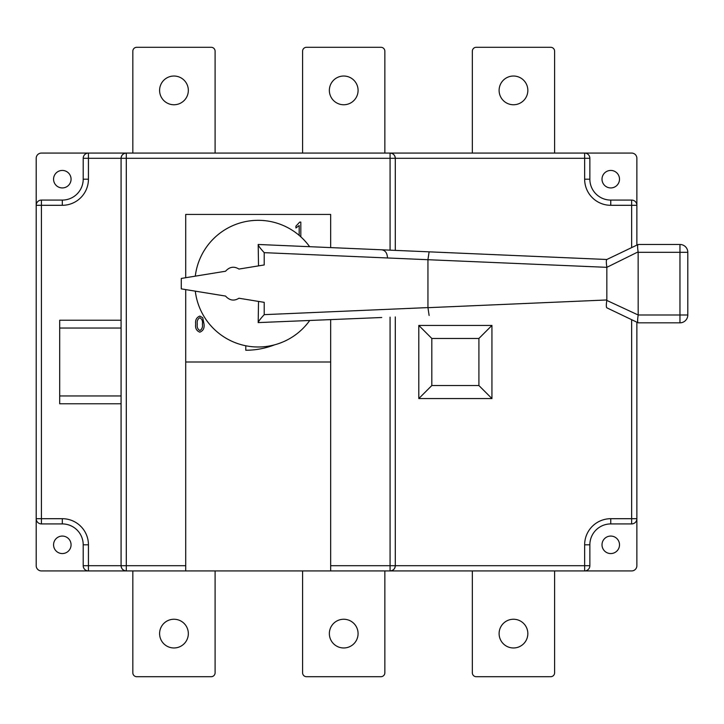 <?xml version="1.0" encoding="UTF-8"?>
<svg xmlns="http://www.w3.org/2000/svg" width="724" height="724" viewBox="0 0 724 724"><rect width="100%" height="100%" fill="white"/><g stroke="black" fill="none" stroke-linecap="round" stroke-linejoin="round"><path stroke-width="1.09" d="M527.841 90.391A14.362 14.362 0 0 1 513.47 104.754A14.362 14.362 0 0 1 499.108 90.391A14.362 14.362 0 0 1 513.47 76.029A14.362 14.362 0 0 1 527.841 90.391M358.081 90.391A14.362 14.362 0 0 1 343.719 104.754A14.362 14.362 0 0 1 329.357 90.391A14.362 14.362 0 0 1 343.719 76.029A14.362 14.362 0 0 1 358.081 90.391M188.331 90.391A14.362 14.362 0 0 1 173.959 104.754A14.362 14.362 0 0 1 159.597 90.391A14.362 14.362 0 0 1 173.959 76.029A14.362 14.362 0 0 1 188.331 90.391M499.108 633.609A14.362 14.362 0 0 0 513.47 647.971A14.362 14.362 0 0 0 527.841 633.609A14.362 14.362 0 0 0 513.47 619.246A14.362 14.362 0 0 0 499.108 633.609M329.357 633.609A14.362 14.362 0 0 0 343.719 647.971A14.362 14.362 0 0 0 358.081 633.609A14.362 14.362 0 0 0 343.719 619.246A14.362 14.362 0 0 0 329.357 633.609M159.597 633.609A14.362 14.362 0 0 0 173.959 647.971A14.362 14.362 0 0 0 188.331 633.609A14.362 14.362 0 0 0 173.959 619.246A14.362 14.362 0 0 0 159.597 633.609M53.567 179.19A8.751 8.751 0 0 0 62.318 187.932A8.751 8.751 0 0 0 71.07 179.19A8.751 8.751 0 0 0 62.318 170.439A8.751 8.751 0 0 0 53.567 179.19M53.567 544.81A8.751 8.751 0 0 0 62.318 553.561A8.751 8.751 0 0 0 71.07 544.81A8.751 8.751 0 0 0 62.318 536.068A8.751 8.751 0 0 0 53.567 544.81M602.006 544.81A8.751 8.751 0 0 0 610.757 553.561A8.751 8.751 0 0 0 619.509 544.81A8.751 8.751 0 0 0 610.757 536.068A8.751 8.751 0 0 0 602.006 544.81M602.006 179.19A8.751 8.751 0 0 0 610.757 187.932A8.751 8.751 0 0 0 619.509 179.19A8.751 8.751 0 0 0 610.757 170.439A8.751 8.751 0 0 0 602.006 179.19M199.833 332.171C196.494 330.85 195.109 328.18 195.67 324.135C195.136 320.08 196.53 317.402 199.851 316.089L202.738 317.746L204.014 324.135C204.548 328.189 203.154 330.868 199.833 332.171M274.568 344.832A79.151 79.151 0 0 1 245.78 350.244L245.78 345.755M330.66 247.599L330.66 214.44L185.715 214.44L185.715 277.708M185.715 289.591L185.715 362L330.66 362L330.66 319.7M299.184 235.381L299.184 225.535L295.926 227.979L295.926 226.141L299.754 222.078L300.813 222.078L300.813 236.811M121.08 320.216L59.703 320.216L59.703 403.784L121.08 403.784M59.703 328.044L121.08 328.044M185.715 362L185.715 570.928L126.302 570.928A5.222 5.222 0 0 1 121.08 565.706L121.08 158.294L88.437 158.294L88.437 179.19A26.118 26.118 0 0 1 62.318 205.299L41.422 205.299L41.422 518.701L62.318 518.701A26.118 26.118 0 0 1 88.437 544.81L88.437 565.706L121.08 565.706C121.406 568.856 123.152 570.593 126.302 570.928L88.437 570.928L88.437 565.706L83.206 565.706L83.206 544.81A20.896 20.896 0 0 0 62.318 523.923L41.422 523.923L41.422 518.701L36.2 518.701L36.2 565.706A5.222 5.222 0 0 0 41.422 570.928L88.437 570.928A5.222 5.222 0 0 1 83.206 565.706A5.222 5.222 0 0 0 88.437 570.928M395.295 316.922L395.295 565.706L584.639 565.706L584.639 570.928L330.66 570.928L330.66 362M185.715 570.928L330.66 570.928M584.639 570.928A5.222 5.222 0 0 0 589.861 565.706L584.639 565.706L584.639 544.81A26.118 26.118 0 0 1 610.757 518.701L631.654 518.701L631.654 523.923L610.757 523.923A20.896 20.896 0 0 0 589.861 544.81L589.861 565.706A5.222 5.222 0 0 1 584.639 570.928L631.654 570.928A5.222 5.222 0 0 0 636.876 565.706L636.876 322.198M418.807 398.562L491.931 398.562L491.931 325.438L418.807 325.438L418.807 398.562L431.821 385.539L478.908 385.539L478.908 338.461L431.821 338.461L431.821 385.539M36.2 158.294L36.2 205.299L41.422 205.299L41.422 200.077L62.318 200.077A20.896 20.896 0 0 0 83.206 179.19L83.206 158.294A5.222 5.222 0 0 1 88.437 153.072L41.422 153.072A5.222 5.222 0 0 0 36.2 158.294M36.2 518.701A5.222 5.222 0 0 0 41.422 523.923A5.222 5.222 0 0 1 36.2 518.701L36.2 205.299A5.222 5.222 0 0 1 41.422 200.077A5.222 5.222 0 0 0 36.2 205.299M631.654 247.608L631.654 205.299L636.876 205.299L636.876 158.294A5.222 5.222 0 0 0 631.654 153.072L584.639 153.072L584.639 158.294L395.295 158.294L395.295 250.386M88.437 153.072A5.222 5.222 0 0 0 83.206 158.294L88.437 158.294L88.437 153.072L584.639 153.072A5.222 5.222 0 0 1 589.861 158.294L589.861 179.19A20.896 20.896 0 0 0 610.757 200.077L631.654 200.077A5.222 5.222 0 0 1 636.876 205.299L636.876 245.101M330.66 565.706L390.073 565.706L390.073 570.928C393.223 570.593 394.969 568.856 395.295 565.706A5.222 5.222 0 0 1 390.073 570.928A5.222 5.222 0 0 0 395.295 565.706L390.073 565.706L390.073 317.148M390.073 250.16L390.073 158.294L395.295 158.294C394.969 155.144 393.223 153.407 390.073 153.072A5.222 5.222 0 0 1 395.295 158.294A5.222 5.222 0 0 0 390.073 153.072L390.073 158.294L126.302 158.294L126.302 565.706L185.715 565.706M126.302 153.072C123.152 153.407 121.406 155.144 121.08 158.294L126.302 158.294L126.302 153.072A5.222 5.222 0 0 0 121.08 158.294A5.222 5.222 0 0 1 126.302 153.072M554.611 570.928L554.611 672.786A3.919 3.919 0 0 1 550.692 676.705L476.256 676.705A3.919 3.919 0 0 1 472.338 672.786L472.338 570.928M384.851 570.928L384.851 672.786A3.919 3.919 0 0 1 380.933 676.705L306.505 676.705A3.919 3.919 0 0 1 302.587 672.786L302.587 570.928M215.1 570.928L215.1 672.786A3.919 3.919 0 0 1 211.182 676.705L136.745 676.705A3.919 3.919 0 0 1 132.827 672.786L132.827 570.928M554.611 153.072L554.611 51.214A3.919 3.919 0 0 0 550.692 47.295L476.256 47.295A3.919 3.919 0 0 0 472.338 51.214L472.338 153.072M384.851 153.072L384.851 51.214A3.919 3.919 0 0 0 380.933 47.295L306.505 47.295A3.919 3.919 0 0 0 302.587 51.214L302.587 153.072M215.1 153.072L215.1 51.214A3.919 3.919 0 0 0 211.182 47.295L136.745 47.295A3.919 3.919 0 0 0 132.827 51.214L132.827 153.072M431.821 338.461L418.807 325.438M478.908 338.461L491.931 325.438M478.908 385.539L491.931 398.562M59.703 395.956L121.08 395.956M199.788 317.718C197.643 319.076 196.819 321.212 197.299 324.135C196.801 327.112 197.661 329.248 199.878 330.542C202.032 329.203 202.865 327.067 202.385 324.135C202.892 321.139 202.023 319.003 199.788 317.718M62.318 200.077A20.896 20.896 0 0 0 83.206 179.19A20.896 20.896 0 0 1 62.318 200.077L62.318 205.299M610.757 523.923A20.896 20.896 0 0 0 589.861 544.81A20.896 20.896 0 0 1 610.757 523.923L610.757 518.701M631.654 523.923A5.222 5.222 0 0 0 636.876 518.701A5.222 5.222 0 0 1 631.654 523.923M589.861 179.19A20.896 20.896 0 0 0 610.757 200.077A20.896 20.896 0 0 1 589.861 179.19L584.639 179.19L584.639 158.294L589.861 158.294A5.222 5.222 0 0 0 584.639 153.072M258.187 220.322A63.332 63.332 0 0 0 195.299 276.152A63.332 63.332 0 0 1 309.619 246.694M258.522 265.889L258.187 244.477L606.839 259.491L381.765 249.798C385.268 250.404 387.168 252.993 387.467 257.563M309.619 320.614A63.332 63.332 0 0 1 195.299 291.157M258.187 244.712C258.459 245.925 260.468 248.576 264.215 252.658L264.215 264.957L238.938 269.066C234.078 266.043 229.617 266.767 225.526 271.247L181.272 278.432L181.272 288.876L225.526 296.062C229.617 300.532 234.087 301.256 238.938 298.234L264.215 302.342L264.215 314.65C260.468 318.723 258.459 321.375 258.187 322.596L258.522 301.419M239.78 268.93L238.938 269.066M381.765 317.501L258.187 322.596M264.215 314.65L427.947 307.591L427.947 259.708L264.215 252.658M427.947 307.591L429.115 315.465M427.947 307.682L606.839 299.971L606.839 267.328L427.947 259.708M606.812 266.875C606.178 262.649 606.169 260.197 606.775 259.527L638.179 244.477L679.963 244.477A7.837 7.837 0 0 1 687.8 252.314L687.8 314.994A7.837 7.837 0 0 1 679.963 322.823L638.179 322.823L606.775 307.781C606.169 307.094 606.178 304.641 606.812 300.424L638.179 314.994L638.143 251.862L606.839 267.328M606.839 299.971L606.812 300.424M638.143 251.862C637.464 247.662 637.455 245.21 638.115 244.513L606.839 259.491M429.115 251.843L427.947 259.626M638.143 315.438C637.464 319.637 637.455 322.089 638.115 322.795M126.302 570.928L126.302 565.706L121.08 565.706A5.222 5.222 0 0 0 126.302 570.928M636.876 518.701L631.654 518.701L631.654 319.7M636.876 205.299A5.222 5.222 0 0 0 631.654 200.077L631.654 205.299L610.757 205.299A26.118 26.118 0 0 1 584.639 179.19M88.437 544.81L83.206 544.81A20.896 20.896 0 0 0 62.318 523.923L62.318 518.701M88.437 179.19L83.206 179.19M584.639 544.81L589.861 544.81M610.757 205.299L610.757 200.077M638.179 314.994L679.963 314.994L679.963 252.314L638.179 252.314M687.8 314.994L679.963 314.994L679.963 322.823M679.963 244.477L679.963 252.314L687.8 252.314"/></g></svg>
